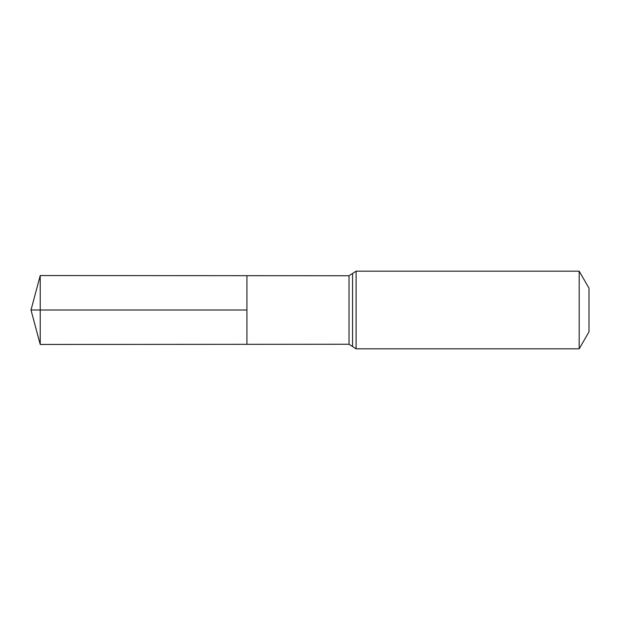 <?xml version="1.0" encoding="UTF-8"?>
<svg xmlns="http://www.w3.org/2000/svg" width="620" height="620" viewBox="0 0 620 620"><rect width="100%" height="100%" fill="white"/><g stroke="black" fill="none" stroke-linecap="round" stroke-linejoin="round"><path stroke-width="0.93" d="M246.923 310L246.923 275.675L40.23 275.551L40.23 344.449L246.923 344.325L246.923 275.675L349.021 275.745L349.021 344.255L246.923 344.325L246.923 310M579.196 271.18L579.196 348.82L589 331.832L589 288.168L579.196 271.18L356.097 271.18L349.021 275.745M40.23 344.449L31 310L246.923 310L40.23 310M579.196 348.82L356.097 348.82L356.097 271.18M356.097 348.82L352.563 346.541L352.563 273.459M352.563 346.541L349.021 344.255M31 310L40.23 275.551"/></g></svg>
